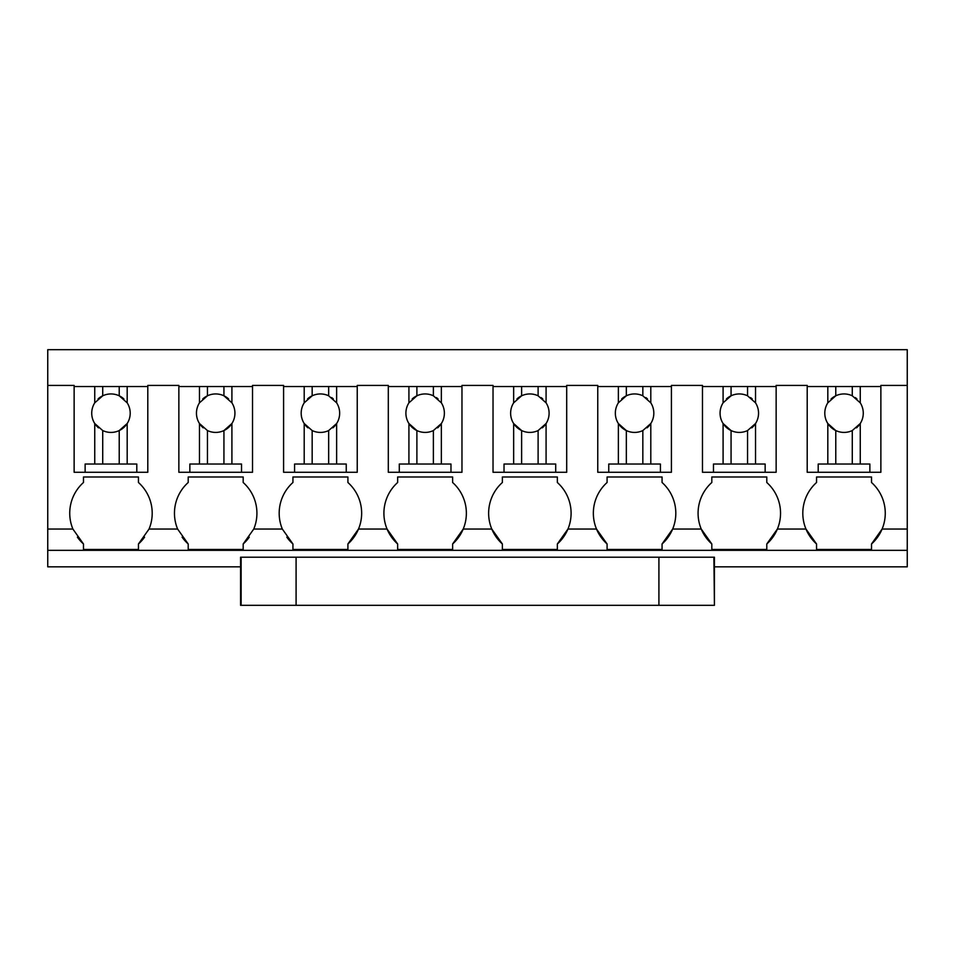 <?xml version="1.0" encoding="UTF-8"?>
<svg xmlns="http://www.w3.org/2000/svg" width="955" height="955" viewBox="0 0 955 955"><rect width="100%" height="100%" fill="white"/><g stroke="black" fill="none" stroke-linecap="round" stroke-linejoin="round"><path stroke-width="1.43" d="M714.436 566.828L907.25 566.828L907.25 550.343L47.75 550.343L47.75 566.828L240.565 566.828M816.549 476.999L871.521 476.999L816.549 476.999L816.549 482.502A41.232 41.232 0 0 0 805.96 529.046L777.382 529.046L766.793 543.968A41.232 41.232 0 0 0 766.793 482.502L766.793 476.999L711.821 476.999L766.793 476.999M711.821 476.999L711.821 482.502A41.232 41.232 0 0 0 701.233 529.046L711.821 543.968L711.821 549.459L766.793 549.459L766.793 543.968M711.821 543.968A41.232 41.232 0 0 1 701.233 529.046L672.666 529.046L662.066 543.968A41.232 41.232 0 0 0 662.066 482.502L662.066 476.999L607.094 476.999L662.066 476.999M607.094 476.999L607.094 482.502A41.232 41.232 0 0 0 596.505 529.046L607.094 543.968L607.094 549.459L662.066 549.459L662.066 543.968M607.094 543.968A41.232 41.232 0 0 1 596.505 529.046L567.938 529.046L557.35 543.968A41.232 41.232 0 0 0 557.35 482.502L557.35 476.999L502.378 476.999L557.35 476.999M502.378 476.999L502.378 482.502A41.232 41.232 0 0 0 491.789 529.046L502.378 543.968L502.378 549.459L557.35 549.459L557.35 543.968M502.378 543.968A41.232 41.232 0 0 1 491.789 529.046L463.223 529.046L452.622 543.968A41.232 41.232 0 0 0 452.622 482.502L452.622 476.999L397.65 476.999L452.622 476.999M397.65 476.999L397.65 482.502A41.232 41.232 0 0 0 387.062 529.046L397.65 543.968L397.65 549.459L452.622 549.459L452.622 543.968M397.65 543.968A41.232 41.232 0 0 1 387.062 529.046L358.495 529.046L347.907 543.968A41.232 41.232 0 0 0 347.907 482.502L347.907 476.999L292.934 476.999L347.907 476.999M292.934 476.999L292.934 482.502A41.232 41.232 0 0 0 282.334 529.046L292.934 543.968L292.934 549.459L347.907 549.459L347.907 543.968M282.334 529.046L253.767 529.046L243.179 543.968A41.232 41.232 0 0 0 249.267 537.164M188.207 476.999L243.179 476.999L188.207 476.999L188.207 482.502A41.232 41.232 0 0 0 177.618 529.046L188.207 543.968L188.207 549.459L243.179 549.459L243.179 543.968M177.618 529.046L149.052 529.046L138.451 543.968A41.232 41.232 0 0 0 144.551 537.164M149.052 529.046A41.232 41.232 0 0 0 138.451 482.502L138.451 476.999L83.479 476.999L83.479 482.502A41.232 41.232 0 0 0 72.89 529.046L83.479 543.968L83.479 549.459L138.451 549.459L138.451 543.968M47.75 550.343L47.75 385.426L74.132 385.426L74.132 386.524L147.798 386.524L147.798 385.426L178.86 385.426L178.86 386.524L252.526 386.524L252.526 385.426L283.587 385.426L283.587 386.524L357.242 386.524L357.242 385.426L388.303 385.426L388.303 386.524L461.969 386.524L461.969 385.426L493.031 385.426L493.031 386.524L566.697 386.524L566.697 385.426L597.758 385.426L597.758 386.524L671.413 386.524L671.413 385.426L702.474 385.426L702.474 386.524L776.14 386.524L776.14 385.426L807.202 385.426L807.202 386.524L880.868 386.524L880.868 385.426L907.25 385.426L907.25 529.046L882.11 529.046L871.521 543.968A41.232 41.232 0 0 0 871.521 482.502L871.521 476.999M907.25 550.343L907.25 529.046M816.549 543.968A41.232 41.232 0 0 1 805.96 529.046L816.549 543.968L816.549 549.459L871.521 549.459L871.521 543.968M243.179 476.999L243.179 482.502A41.232 41.232 0 0 1 253.767 529.046M47.75 385.426L47.75 349.685L907.25 349.685L907.25 385.426M77.391 537.164A41.232 41.232 0 0 0 83.479 543.968M182.119 537.164A41.232 41.232 0 0 0 188.207 543.968M286.834 537.164A41.232 41.232 0 0 0 292.934 543.968M713.886 605.315L240.565 605.315L240.565 557.207L714.436 557.207L714.436 605.315L713.886 557.207M94.748 386.524L94.748 402.831A19.243 19.243 0 0 0 94.748 423.531L94.748 464.035L85.126 464.035L85.126 472.283L74.132 472.283L74.132 386.524M85.126 472.283L147.798 472.283L147.798 386.524M127.182 386.524L127.182 402.831L119.22 395.8L119.22 386.524M102.722 386.524L102.722 395.8A19.243 19.243 0 0 1 123.864 398.904M94.748 402.831L102.722 395.8A19.243 19.243 0 0 0 98.079 398.904M94.748 464.035L119.22 464.035L119.22 430.562A19.243 19.243 0 0 0 127.182 423.531L119.22 430.562A19.243 19.243 0 0 1 102.722 430.562L94.748 423.531A19.243 19.243 0 0 0 98.52 427.852M136.804 472.283L136.804 464.035L127.182 464.035L127.182 423.531A19.243 19.243 0 0 0 127.182 402.831M102.722 430.562L102.722 464.035M127.182 464.035L119.22 464.035M199.476 386.524L199.476 402.831A19.243 19.243 0 0 0 199.476 423.531L199.476 464.035L189.854 464.035L189.854 472.283L178.86 472.283L178.86 386.524M189.854 472.283L252.526 472.283L252.526 386.524M231.91 386.524L231.91 402.831L223.936 395.8L223.936 386.524M207.45 386.524L207.45 395.8A19.243 19.243 0 0 1 228.591 398.904M199.476 402.831L207.45 395.8A19.243 19.243 0 0 0 202.794 398.904M199.476 464.035L223.936 464.035L223.936 430.562A19.243 19.243 0 0 0 231.91 423.531L223.936 430.562A19.243 19.243 0 0 1 207.45 430.562L199.476 423.531A19.243 19.243 0 0 0 203.236 427.852M241.531 472.283L241.531 464.035L231.91 464.035L231.91 423.531A19.243 19.243 0 0 0 231.91 402.831M207.45 430.562L207.45 464.035M231.91 464.035L223.936 464.035M304.203 386.524L304.203 402.831A19.243 19.243 0 0 0 304.203 423.531L304.203 464.035L294.582 464.035L294.582 472.283L283.587 472.283L283.587 386.524M294.582 472.283L357.242 472.283L357.242 386.524M336.638 386.524L336.638 402.831L328.663 395.8L328.663 386.524M312.166 386.524L312.166 395.8A19.243 19.243 0 0 1 328.663 395.8A19.243 19.243 0 0 1 328.675 395.8M304.203 402.831L312.166 395.8A19.243 19.243 0 0 0 307.522 398.904M333.307 398.904A19.243 19.243 0 0 0 331.671 397.578M332.865 427.852A19.243 19.243 0 0 0 336.638 423.531L328.663 430.562A19.243 19.243 0 0 1 312.166 430.562L304.203 423.531A19.243 19.243 0 0 0 307.964 427.852M346.247 472.283L346.247 464.035L336.638 464.035L336.638 423.531A19.243 19.243 0 0 0 336.638 402.831M304.203 464.035L328.663 464.035L328.663 430.562M312.166 430.562L312.166 464.035M336.638 464.035L328.663 464.035M408.919 386.524L408.919 402.831A19.243 19.243 0 0 0 408.919 423.531L408.919 464.035L399.297 464.035L399.297 472.283L388.303 472.283L388.303 386.524M399.297 472.283L461.969 472.283L461.969 386.524M441.353 386.524L441.353 402.831L433.379 395.8A19.243 19.243 0 0 0 433.379 395.8L433.379 386.524M416.893 386.524L416.893 395.8A19.243 19.243 0 0 1 433.379 395.8M408.919 402.831L416.893 395.8A19.243 19.243 0 0 0 412.238 398.904M438.035 398.904A19.243 19.243 0 0 0 436.387 397.578M416.893 464.035L416.893 430.562L408.919 423.531A19.243 19.243 0 0 0 433.379 430.562L433.379 464.035L408.919 464.035M437.593 427.852A19.243 19.243 0 0 0 441.353 402.831M450.975 472.283L450.975 464.035L441.353 464.035L441.353 423.531L433.379 430.562M441.353 464.035L433.379 464.035M513.647 386.524L513.647 402.831A19.243 19.243 0 0 0 513.647 423.531L513.647 464.035L504.025 464.035L504.025 472.283L493.031 472.283L493.031 386.524M504.025 472.283L566.697 472.283L566.697 386.524M546.081 386.524L546.081 402.831L538.107 395.8L538.107 386.524M521.621 386.524L521.621 395.8A19.243 19.243 0 0 1 538.107 395.8A19.243 19.243 0 0 1 538.119 395.8M513.647 402.831L521.621 395.8A19.243 19.243 0 0 0 516.965 398.904M542.762 398.904A19.243 19.243 0 0 0 541.115 397.578M521.621 464.035L521.621 430.562L513.647 423.531A19.243 19.243 0 0 0 538.107 430.562L538.107 464.035L513.647 464.035M542.309 427.852A19.243 19.243 0 0 0 546.081 402.831M555.703 472.283L555.703 464.035L546.081 464.035L546.081 423.531L538.107 430.562M546.081 464.035L538.107 464.035M618.363 386.524L618.363 402.831A19.243 19.243 0 0 0 618.363 423.531L618.363 464.035L608.753 464.035L608.753 472.283L597.758 472.283L597.758 386.524M608.753 472.283L671.413 472.283L671.413 386.524M650.797 386.524L650.797 402.831L642.834 395.8A19.243 19.243 0 0 0 642.834 395.8L642.834 386.524M626.337 386.524L626.337 395.8A19.243 19.243 0 0 1 642.834 395.8M618.363 402.831L626.337 395.8A19.243 19.243 0 0 0 621.693 398.904M647.478 398.904A19.243 19.243 0 0 0 645.843 397.578M626.337 464.035L626.337 430.562L618.363 423.531A19.243 19.243 0 0 0 642.834 430.562L642.834 464.035L618.363 464.035M647.036 427.852A19.243 19.243 0 0 0 650.797 402.831M660.418 472.283L660.418 464.035L650.797 464.035L650.797 423.531L642.834 430.562M650.797 464.035L642.834 464.035M723.09 386.524L723.09 402.831A19.243 19.243 0 0 0 723.09 423.531L723.09 464.035L713.469 464.035L713.469 472.283L702.474 472.283L702.474 386.524M713.469 472.283L776.14 472.283L776.14 386.524M755.524 386.524L755.524 402.831L747.55 395.8L747.55 386.524M731.064 386.524L731.064 395.8A19.243 19.243 0 0 1 747.55 395.8A19.243 19.243 0 0 1 747.562 395.8M723.09 402.831L731.064 395.8A19.243 19.243 0 0 0 726.409 398.904M752.206 398.904A19.243 19.243 0 0 0 750.558 397.578M731.064 464.035L731.064 430.562L723.09 423.531A19.243 19.243 0 0 0 747.55 430.562L747.55 464.035L723.09 464.035M751.764 427.852A19.243 19.243 0 0 0 755.524 402.831M765.146 472.283L765.146 464.035L755.524 464.035L755.524 423.531L747.55 430.562M755.524 464.035L747.55 464.035M827.818 386.524L827.818 402.831A19.243 19.243 0 0 0 827.818 423.531L827.818 464.035L818.196 464.035L818.196 472.283L807.202 472.283L807.202 386.524M818.196 472.283L880.868 472.283L880.868 386.524M860.252 386.524L860.252 402.831L852.278 395.8A19.243 19.243 0 0 0 852.278 395.8L852.278 386.524M835.78 386.524L835.78 395.8A19.243 19.243 0 0 1 852.278 395.8M827.818 402.831L835.78 395.8A19.243 19.243 0 0 0 831.137 398.904M856.922 398.904A19.243 19.243 0 0 0 855.286 397.578M835.78 464.035L835.78 430.562L827.818 423.531A19.243 19.243 0 0 0 852.278 430.562L852.278 464.035L827.818 464.035M856.48 427.852A19.243 19.243 0 0 0 860.252 402.831M869.874 472.283L869.874 464.035L860.252 464.035L860.252 423.531L852.278 430.562M860.252 464.035L852.278 464.035M72.89 529.046L47.75 529.046M296.086 605.315L296.086 557.207M658.914 605.315L658.914 557.207M241.126 605.315L241.126 557.207"/></g></svg>
